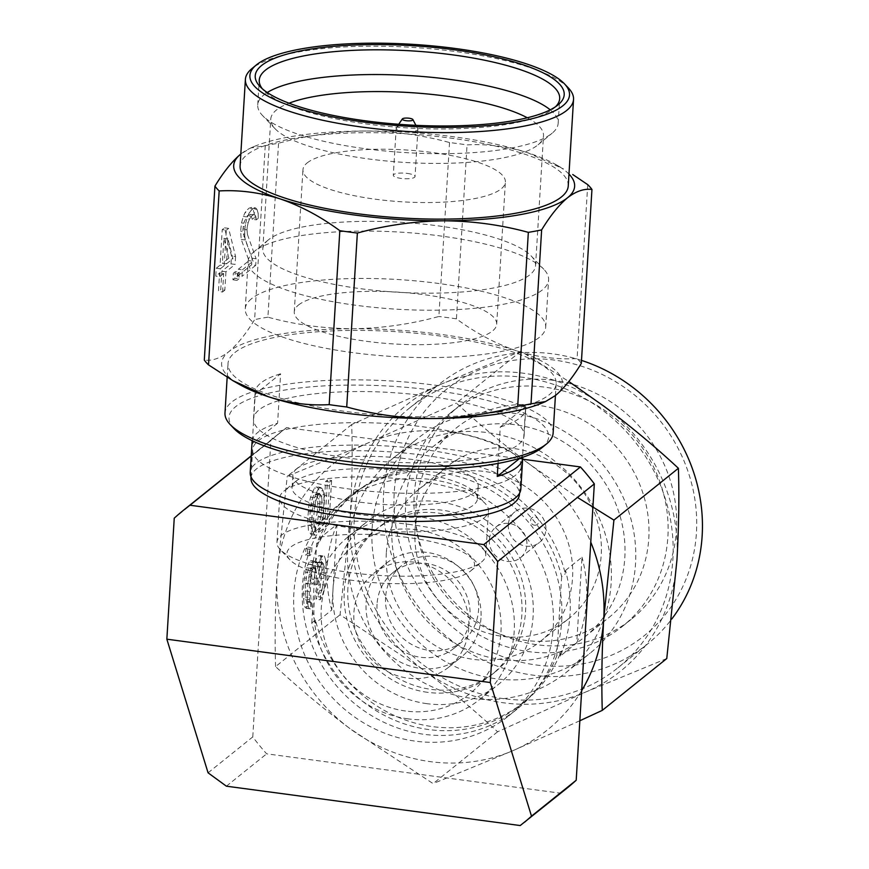 <?xml version="1.0" encoding="UTF-8"?>
<svg xmlns="http://www.w3.org/2000/svg" width="869" height="869" viewBox="0 0 869 869"><rect width="100%" height="100%" fill="white"/><g stroke="black" fill="none" stroke-linecap="round" stroke-linejoin="round"><path stroke-width="0.65" stroke-dasharray="4.34 3.26" d="M480.981 618.087A60.048 55.866 51.2 0 1 461.157 657.192A60.048 55.866 51.2 0 1 398.002 660.798A60.048 55.866 51.2 0 1 366.11 602.695A60.048 55.866 51.2 0 1 385.934 563.579A60.048 55.866 51.2 0 1 449.088 559.973A60.048 55.866 51.2 0 1 480.981 618.087M468.771 627.885A60.048 55.866 51.2 0 1 448.958 667.001A60.048 55.866 51.2 0 1 385.793 670.607A60.048 55.866 51.2 0 1 353.911 612.493A60.048 55.866 51.2 0 1 373.735 573.388A60.048 55.866 51.2 0 1 436.89 569.782A60.048 55.866 51.2 0 1 468.771 627.885M385.597 597.296A48.61 45.221 -128.8 0 0 411.406 644.331A48.61 45.221 -128.8 0 0 462.536 641.42A48.61 45.221 -128.8 0 0 478.58 609.756A48.61 45.221 -128.8 0 0 452.771 562.71A48.61 45.221 -128.8 0 0 401.641 565.632A48.61 45.221 -128.8 0 0 385.597 597.296M377.048 604.161A48.61 45.221 -128.8 0 0 402.868 651.196A48.61 45.221 -128.8 0 0 453.987 648.285A48.61 45.221 -128.8 0 0 470.042 616.621A48.61 45.221 -128.8 0 0 444.222 569.575A48.61 45.221 -128.8 0 0 393.103 572.497A48.61 45.221 -128.8 0 0 377.048 604.161M561.743 620.9A135.564 126.124 -128.8 0 0 489.758 489.714A135.564 126.124 -128.8 0 0 347.176 497.85A135.564 126.124 -128.8 0 0 302.423 586.151A135.564 126.124 -128.8 0 0 374.409 717.327A135.564 126.124 -128.8 0 0 517.001 709.202A135.564 126.124 -128.8 0 0 561.743 620.9M553.205 627.755A135.564 126.124 -128.8 0 0 481.22 496.579A135.564 126.124 -128.8 0 0 338.638 504.715A135.564 126.124 -128.8 0 0 293.885 593.016A135.564 126.124 -128.8 0 0 365.871 724.192A135.564 126.124 -128.8 0 0 508.452 716.067A135.564 126.124 -128.8 0 0 553.205 627.755M515.556 475.245A134.489 34.467 -176.5 0 1 348.48 488.899A134.489 34.467 -176.5 0 1 252.673 449.805A134.489 34.467 -176.5 0 1 425.354 427.135A134.489 34.467 -176.5 0 1 521.161 466.229A134.489 34.467 -176.5 0 1 515.556 475.245M208.071 772.823L252.77 736.912A228.428 212.514 -128.8 0 0 266.664 753.836L560.472 793.191A228.428 212.514 -128.8 0 0 566.621 788.455M252.77 736.912L270.889 440.54L174.245 518.185M522.66 459.201L286.618 427.581A228.428 212.514 -128.8 0 0 280.47 432.327A228.428 212.514 -128.8 0 0 270.889 440.54M250.956 477.874A134.489 34.467 -176.5 0 1 423.637 455.204A134.489 34.467 -176.5 0 1 519.445 494.298M286.618 427.581L251.228 456.019M560.472 793.191L520.205 825.55M226.396 786.184L266.664 753.836M535.999 664.948A157.973 146.98 -128.8 0 0 696.427 532.784A157.973 146.98 -128.8 0 0 554.65 360.124A157.973 146.98 51.2 0 0 394.233 492.288A157.973 146.98 51.2 0 0 535.999 664.948M581.491 360.396A166.511 154.921 -128.8 0 0 552.717 353.846A166.511 154.921 -128.8 0 0 438.584 384.695A166.511 154.921 -128.8 0 0 383.62 493.157A166.511 154.921 -128.8 0 0 533.055 675.148A166.511 154.921 -128.8 0 0 647.188 644.298A166.511 154.921 -128.8 0 0 671.726 619.086M503.77 698.687A166.511 154.921 51.2 0 1 354.335 516.697A166.511 154.921 51.2 0 1 409.299 408.224A166.511 154.921 51.2 0 1 523.42 377.374A166.511 154.921 51.2 0 1 664.796 497.155A166.511 154.921 51.2 0 1 617.902 667.837A166.511 154.921 51.2 0 1 503.77 698.687M553.412 380.307A137.052 127.515 -128.8 0 0 459.484 405.693A137.052 127.515 -128.8 0 0 414.241 494.972A137.052 127.515 -128.8 0 0 537.238 644.765A137.052 127.515 -128.8 0 0 631.176 619.38A137.052 127.515 -128.8 0 0 669.771 478.895A137.052 127.515 -128.8 0 0 553.412 380.307M405.693 501.837A137.052 127.515 51.2 0 1 450.935 412.558A137.052 127.515 51.2 0 1 544.874 387.172A137.052 127.515 51.2 0 1 661.233 485.76A137.052 127.515 51.2 0 1 622.628 626.234A137.052 127.515 51.2 0 1 528.7 651.631A137.052 127.515 51.2 0 1 405.693 501.837M416.001 507.333A121.682 113.209 51.2 0 1 456.171 428.069A121.682 113.209 51.2 0 1 539.573 405.53A121.682 113.209 51.2 0 1 642.886 493.06A121.682 113.209 51.2 0 1 608.604 617.783A121.682 113.209 51.2 0 1 525.213 640.334A121.682 113.209 51.2 0 1 416.001 507.333M392.028 526.603A121.682 113.209 51.2 0 1 432.197 447.339A121.682 113.209 51.2 0 1 515.599 424.8A121.682 113.209 51.2 0 1 624.8 557.789A121.682 113.209 51.2 0 1 584.631 637.053A121.682 113.209 51.2 0 1 501.228 659.593A121.682 113.209 51.2 0 1 392.028 526.603M511.96 413.025A137.693 128.101 51.2 0 1 635.543 563.514A137.693 128.101 51.2 0 1 590.084 653.206A137.693 128.101 51.2 0 1 495.71 678.722A137.693 128.101 51.2 0 1 372.138 528.233A137.693 128.101 51.2 0 1 417.587 438.53A137.693 128.101 51.2 0 1 511.96 413.025M565.513 570.444L581.991 557.214L576.755 642.854L560.277 656.095A135.564 126.124 -128.8 0 0 570.042 614.231A135.564 126.124 -128.8 0 0 565.513 570.444L565.317 573.703A134.489 125.125 -128.8 0 0 356.149 492.017A134.489 125.125 -128.8 0 0 320.292 540.876L316.631 543.82A134.489 125.125 51.2 0 1 352.488 494.961A134.489 125.125 51.2 0 1 561.656 576.647L565.317 573.703M576.755 642.854A135.564 126.124 -128.8 0 0 586.521 600.99A135.564 126.124 -128.8 0 0 581.991 557.214M347.73 547.839A137.693 128.101 51.2 0 1 393.19 458.148A137.693 128.101 51.2 0 1 487.563 432.632A137.693 128.101 51.2 0 1 604.466 531.687A137.693 128.101 51.2 0 1 565.676 672.823A137.693 128.101 51.2 0 1 471.302 698.328A137.693 128.101 51.2 0 1 347.73 547.839M427.581 692.332A92.864 86.4 51.2 0 1 344.243 590.844A92.864 86.4 51.2 0 1 374.897 530.351A92.864 86.4 51.2 0 1 438.541 513.144A92.864 86.4 51.2 0 1 517.381 579.949A92.864 86.4 51.2 0 1 491.224 675.126A92.864 86.4 51.2 0 1 427.581 692.332M347.904 587.9A92.864 86.4 -128.8 0 0 431.241 689.389A92.864 86.4 -128.8 0 0 494.885 672.193A92.864 86.4 -128.8 0 0 521.042 577.005A92.864 86.4 -128.8 0 0 442.202 510.201A92.864 86.4 -128.8 0 0 378.558 527.407A92.864 86.4 -128.8 0 0 347.904 587.9M386.325 553.01A97.35 90.572 -128.8 0 0 473.692 659.408A97.35 90.572 -128.8 0 0 540.409 641.365A97.35 90.572 -128.8 0 0 567.826 541.593A97.35 90.572 -128.8 0 0 485.174 471.563A97.35 90.572 -128.8 0 0 418.456 489.595A97.35 90.572 -128.8 0 0 386.325 553.01M415.002 529.971A97.35 90.572 -128.8 0 0 502.369 636.358A97.35 90.572 -128.8 0 0 569.086 618.326A97.35 90.572 -128.8 0 0 596.503 518.543A97.35 90.572 -128.8 0 0 513.851 448.523A97.35 90.572 -128.8 0 0 447.133 466.555A97.35 90.572 -128.8 0 0 415.002 529.971M407.974 718.859A104.606 97.317 51.2 0 1 314.1 604.531A104.606 97.317 51.2 0 1 348.632 536.39A104.606 97.317 51.2 0 1 420.324 517.012A104.606 97.317 51.2 0 1 509.136 592.267A104.606 97.317 51.2 0 1 479.666 699.48A104.606 97.317 51.2 0 1 407.974 718.859M426.885 703.662A104.606 97.317 51.2 0 1 333.012 589.334A104.606 97.317 51.2 0 1 367.544 521.194A104.606 97.317 51.2 0 1 439.236 501.815A104.606 97.317 51.2 0 1 528.048 577.059A104.606 97.317 51.2 0 1 498.589 684.283A104.606 97.317 51.2 0 1 426.885 703.662M489.323 539.921A19.639 18.271 -128.8 0 0 506.953 561.385A19.639 18.271 -128.8 0 0 520.412 557.746A19.639 18.271 -128.8 0 0 525.941 537.618A19.639 18.271 -128.8 0 0 509.267 523.496A19.639 18.271 -128.8 0 0 495.808 527.135A19.639 18.271 -128.8 0 0 489.323 539.921M508.322 524.659A19.639 18.271 -128.8 0 0 525.941 546.134A19.639 18.271 -128.8 0 0 539.399 542.495A19.639 18.271 -128.8 0 0 545.884 529.699A19.639 18.271 -128.8 0 0 528.265 508.235A19.639 18.271 -128.8 0 0 514.796 511.874A19.639 18.271 -128.8 0 0 508.322 524.659M405.551 711.016A93.928 87.389 51.2 0 1 321.258 608.354A93.928 87.389 51.2 0 1 416.642 529.764A93.928 87.389 51.2 0 1 500.946 632.426A93.928 87.389 51.2 0 1 405.551 711.016M534.457 525.191A4.269 3.976 -128.8 0 0 538.791 521.617A4.269 3.976 -128.8 0 0 534.967 516.946A4.269 3.976 -128.8 0 0 530.622 520.52A4.269 3.976 -128.8 0 0 534.457 525.191M676.951 559.918A170.78 158.897 51.2 0 1 586.542 691.67A170.78 158.897 51.2 0 1 423.192 669.782A170.78 158.897 51.2 0 1 350.25 516.143A170.78 158.897 51.2 0 1 440.648 384.391A170.78 158.897 51.2 0 1 603.998 406.268A170.78 158.897 51.2 0 1 676.951 559.918M666.773 658.55L586.542 691.67L497.6 731.796C474.702 710.484 449.903 689.812 423.192 669.782L340.072 614.774L350.25 516.143C352.108 483.837 352.597 453.292 351.706 424.517L440.648 384.391L520.879 351.272L568.815 381.502M497.6 731.796L433.11 783.621L349.979 728.613C323.279 708.583 298.469 687.911 275.571 666.599L340.072 614.774M579.84 720.749L513.329 750.501L433.11 783.621M520.879 351.272L456.377 403.086C479.275 424.398 504.085 445.069 530.785 465.1L577.451 497.426M351.706 424.517L287.215 476.342L367.435 443.212L456.377 403.086M317.457 511.287L315.262 522.834L314.719 531.839L324.843 523.703L327.515 479.938L325.571 481.502L323.29 518.836L317.055 523.844L319.401 509.723L319.879 495.873L319.108 490.377L317.782 487.759L315.99 486.749L314.437 488.009L310.537 497.253L308.973 504.628L307.713 519.108L308.484 530.731L311.211 534.663L311.678 526.94L310.287 525.615L309.668 517.544L310.841 504.357L313.188 496.351L315.208 493.505L317.304 495.482L317.848 498.719L317.457 511.287L321.541 511.83L322.008 504.107L317.924 503.564M307.463 553.586L307.854 547.144L305.91 548.708L305.519 555.15L307.463 553.586L311.547 554.129L309.592 555.693L305.519 555.15M309.168 562.004L306.594 567.75L304.487 578.004L303.151 593.766L304.237 606.366L306.333 608.343L306.724 601.913L305.171 597.036L305.649 583.197L306.985 573.551L308.777 568.445L310.331 567.185L311.732 568.511L311.873 584.305L313.437 583.056L315.936 566.36L318.434 561.906L319.444 563.546L319.662 578.048L318.88 584.804L316.544 592.799L316.153 599.241L317.782 596.699L319.662 590.301L321.693 575.202L322.008 563.927L320.303 555.508L318.043 556.095L316.414 558.637L313.6 568.239L313.22 562.428L312.21 560.787L310.722 560.755L309.168 562.004L313.253 562.558L314.806 561.298L310.722 560.755M275.571 666.599C274.691 637.824 275.18 607.279 277.037 574.974L287.215 476.342M581.676 690.627A170.78 158.897 51.2 0 1 513.329 750.501A170.78 158.897 51.2 0 1 349.979 728.613A170.78 158.897 51.2 0 1 277.037 574.974A170.78 158.897 51.2 0 1 367.435 443.212A170.78 158.897 51.2 0 1 530.785 465.1A170.78 158.897 51.2 0 1 590.757 542.169M315.262 522.834L319.347 523.377L320.835 517.294L316.75 516.74M320.835 517.294L321.541 511.83M322.008 504.107L321.932 499.273L317.848 498.719M321.932 499.273L321.389 496.036L317.304 495.482M321.389 496.036L320.379 494.396L316.294 493.853M320.379 494.396L315.208 493.505M319.292 494.048L318.51 494.678L314.426 494.124M318.51 494.678L317.272 496.905L313.188 496.351M317.272 496.905L315.936 500.414L311.862 499.871M315.936 500.414L314.926 504.9L310.841 504.357M314.926 504.9L314.22 510.364L310.135 509.821M314.22 510.364L313.752 518.087L309.668 517.544M313.752 518.087L313.828 522.921L309.744 522.378M313.828 522.921L314.372 526.158L310.287 525.615M314.372 526.158L315.762 527.483L311.678 526.94M315.762 527.483L315.295 535.206L311.211 534.663M315.295 535.206L313.894 533.881L309.809 533.338M313.894 533.881L312.568 531.274L308.484 530.731M312.568 531.274L311.797 525.778L307.713 525.234M311.797 525.778L311.797 519.651L307.713 519.108M311.797 519.651L312.275 511.928L308.191 511.385M312.275 511.928L313.057 505.182L308.973 504.628M313.057 505.182L314.621 497.807L310.537 497.253M314.621 497.807L316.414 492.69L312.329 492.147M316.414 492.69L318.521 488.552L314.437 488.009M318.521 488.552L320.074 487.303L315.99 486.749M320.074 487.303L321.867 488.313L317.782 487.759M321.867 488.313L323.192 490.92L319.108 490.377M323.192 490.92L323.963 496.416L319.879 495.873M323.963 496.416L323.952 502.543L319.879 502M323.952 502.543L323.485 510.266L319.401 509.723M323.485 510.266L322.703 517.012L318.619 516.468M322.703 517.012L321.139 524.387L317.055 523.844M321.139 524.387L327.374 519.38L323.29 518.836M327.374 519.38L329.655 482.056L325.571 481.502M329.655 482.056L331.6 480.492L327.515 479.938M331.6 480.492L328.927 524.257L324.843 523.703M328.927 524.257L318.804 532.393L314.719 531.839M318.804 532.393L319.347 523.377M305.91 548.708L309.994 549.262L311.938 547.698L307.854 547.144M311.938 547.698L311.547 554.129M309.592 555.693L309.994 549.262M306.594 567.75L310.678 568.293L312.004 564.774L307.919 564.231M312.004 564.774L313.253 562.558M314.806 561.298L312.21 560.787M316.283 561.341L317.304 562.971L313.22 562.428M317.304 562.971L317.685 568.782L313.6 568.239M317.685 568.782L319.173 562.699L315.089 562.145M319.173 562.699L320.498 559.18L316.414 558.637M320.498 559.18L322.127 556.638L318.043 556.095M322.127 556.638L322.91 556.019L318.825 555.476M322.91 556.019L320.303 555.508M324.387 556.051L325.636 559.951L321.552 559.408M325.636 559.951L326.092 564.47L322.008 563.927M326.092 564.47L325.929 573.171L321.845 572.628M325.929 573.171L325.777 575.745L321.693 575.202M325.777 575.745L324.832 585.076L320.748 584.522M324.832 585.076L323.746 590.844L319.662 590.301M323.746 590.844L321.867 597.242L317.782 596.699M321.867 597.242L320.226 599.784L316.153 599.241M320.226 599.784L320.628 593.353L316.544 592.799M320.628 593.353L321.954 589.834L317.869 589.291M321.954 589.834L322.964 585.348L318.88 584.804M322.964 585.348L323.746 578.602L319.662 578.048M323.746 578.602L324.061 573.453L319.977 572.899M324.061 573.453L324.072 567.327L319.988 566.784M324.072 567.327L323.529 564.09L319.444 563.546M323.529 564.09L322.518 562.449L318.434 561.906M322.518 562.449L321.736 563.079L317.652 562.536M321.736 563.079L320.02 566.903L315.936 566.36M320.02 566.903L319.086 570.107L315.002 569.564M319.086 570.107L317.837 578.461L313.752 577.907M317.837 578.461L317.522 583.61L313.437 583.056M317.522 583.61L315.958 584.859L311.873 584.305M315.958 584.859L316.273 579.71L312.188 579.156M316.273 579.71L316.359 572.302L312.275 571.748M316.359 572.302L315.816 569.065L311.732 568.511M315.816 569.065L314.415 567.739L310.331 567.185M314.415 567.739L312.862 568.989L308.777 568.445M312.862 568.989L312.004 570.9L307.919 570.357M312.004 570.9L311.059 574.105L306.985 573.551M311.059 574.105L310.515 576.994L306.431 576.44M310.515 576.994L309.733 583.74L305.649 583.197M309.733 583.74L309.266 591.463L305.182 590.92M309.266 591.463L309.255 597.59L305.171 597.036M309.255 597.59L309.494 599.849L305.41 599.306M309.494 599.849L310.114 601.793L306.029 601.25M310.114 601.793L310.809 602.456L306.724 601.913M310.809 602.456L310.418 608.897L306.333 608.343M310.418 608.897L305.247 607.996M309.331 608.55L308.321 606.91L304.237 606.366M308.321 606.91L307.778 603.673L303.694 603.129M307.778 603.673L307.311 599.154L303.227 598.6M307.311 599.154L307.235 594.32L303.151 593.766M307.235 594.32L307.865 584.022L303.781 583.468M307.865 584.022L308.571 578.558L304.487 578.004M308.571 578.558L309.668 572.78L305.584 572.236M309.668 572.78L310.678 568.293M560.277 656.095L560.472 652.836L556.812 655.78A134.489 125.125 51.2 0 1 520.966 704.64A134.489 125.125 51.2 0 1 311.786 622.954L315.447 620.01A134.489 125.125 -128.8 0 0 524.626 701.696A134.489 125.125 -128.8 0 0 560.472 652.836M315.447 620.01L315.251 623.269L331.73 610.027L336.966 524.387L320.487 537.618A135.564 126.124 -128.8 0 0 315.251 623.269M320.487 537.618L320.292 540.876M336.966 524.387A135.564 126.124 -128.8 0 0 331.73 610.027M561.656 576.647L556.812 655.78M311.786 622.954L316.631 543.82M527.287 117.771A136.629 35.01 -176.5 0 1 543.505 135.846A136.629 35.01 -176.5 0 1 538.063 144.808A136.629 35.01 -176.5 0 1 368.087 158.875A136.629 35.01 -176.5 0 1 275.071 128.721A136.629 35.01 -176.5 0 1 270.759 119.162A136.629 35.01 -176.5 0 1 276.451 109.994A136.629 35.01 -176.5 0 1 289.051 103.205M268.521 239.757A136.629 35.01 3.5 0 0 268.271 239.953A136.629 35.01 3.5 0 0 262.829 248.914A136.629 35.01 3.5 0 0 360.146 288.638A136.629 35.01 3.5 0 0 529.873 274.767A136.629 35.01 3.5 0 0 535.565 265.599A136.629 35.01 3.5 0 0 531.252 256.04A136.629 35.01 3.5 0 0 438.248 225.886A136.629 35.01 3.5 0 0 268.521 239.757M550.229 109.831A150.5 38.573 -176.5 0 1 558.17 123.3A150.5 38.573 -176.5 0 1 552.173 133.174A150.5 38.573 -176.5 0 1 364.937 148.675A150.5 38.573 -176.5 0 1 262.481 115.458A150.5 38.573 -176.5 0 1 257.724 104.921A150.5 38.573 -176.5 0 1 264.002 94.83A150.5 38.573 -176.5 0 1 267.261 92.516M254.421 251.358A150.5 38.573 3.5 0 0 254.15 251.586A150.5 38.573 3.5 0 0 248.154 261.46A150.5 38.573 3.5 0 0 355.367 305.215A150.5 38.573 3.5 0 0 542.332 289.931A150.5 38.573 3.5 0 0 548.6 279.84A150.5 38.573 3.5 0 0 543.853 269.303A150.5 38.573 3.5 0 0 441.387 236.086A150.5 38.573 3.5 0 0 254.421 251.358M251.532 298.73A150.5 38.573 3.5 0 0 245.254 308.832A150.5 38.573 3.5 0 0 352.466 352.586A150.5 38.573 3.5 0 0 545.699 327.211A150.5 38.573 3.5 0 0 438.497 283.457A150.5 38.573 3.5 0 0 251.532 298.73M555.649 106.659A150.5 38.573 -176.5 0 1 553.683 108.462A150.5 38.573 -176.5 0 1 366.446 123.963A150.5 38.573 -176.5 0 1 263.991 90.745A150.5 38.573 -176.5 0 1 262.264 88.714M298.491 305.03A101.401 25.983 -176.5 0 1 424.463 294.732A101.401 25.983 -176.5 0 1 496.699 324.213A101.401 25.983 -176.5 0 1 366.501 341.311A101.401 25.983 -176.5 0 1 294.265 311.83A101.401 25.983 -176.5 0 1 298.491 305.03M307.181 162.905A101.401 25.983 -176.5 0 1 433.153 152.618A101.401 25.983 -176.5 0 1 505.389 182.099A101.401 25.983 -176.5 0 1 375.191 199.186A101.401 25.983 -176.5 0 1 302.955 169.716A101.401 25.983 -176.5 0 1 307.181 162.905M568.348 87.921A164.382 42.125 3.5 0 0 456.442 51.651A164.382 42.125 3.5 0 0 252.238 68.336M410.168 126.244A10.884 2.792 -176.5 0 1 417.826 128.97A10.884 2.792 -176.5 0 1 417.924 129.405A10.884 2.792 -176.5 0 1 417.468 130.144A10.884 2.792 -176.5 0 1 403.944 131.241A10.884 2.792 -176.5 0 1 396.188 128.08A10.884 2.792 -176.5 0 1 396.34 127.656A10.884 2.792 -176.5 0 1 410.168 126.244M407.289 173.398A10.884 2.792 -176.5 0 1 415.034 176.57A10.884 2.792 -176.5 0 1 414.589 177.298A10.884 2.792 -176.5 0 1 401.065 178.406A10.884 2.792 -176.5 0 1 393.309 175.234A10.884 2.792 -176.5 0 1 407.289 173.398M568.25 185.933A164.382 42.125 3.5 0 0 451.152 138.16A164.382 42.125 3.5 0 0 246.948 154.834A164.382 42.125 3.5 0 0 240.094 165.87M553.129 433.099A164.382 42.125 3.5 0 0 436.032 385.315A164.382 42.125 3.5 0 0 231.827 401.999A164.382 42.125 3.5 0 0 224.984 413.025M234.858 352.564A164.382 42.125 -176.5 0 1 439.062 335.879A164.382 42.125 -176.5 0 1 556.149 383.663A164.382 42.125 -176.5 0 1 345.102 411.374A164.382 42.125 -176.5 0 1 228.004 363.6A164.382 42.125 -176.5 0 1 234.858 352.564M542.234 447.47A160.113 41.028 3.5 0 0 434.565 390.42A160.113 41.028 3.5 0 0 235.662 406.67A160.113 41.028 3.5 0 0 234.043 428.613M520.835 489.008A135.564 34.738 3.5 0 0 424.268 449.599A135.564 34.738 3.5 0 0 255.866 463.362A135.564 34.738 3.5 0 0 250.218 472.454M252.206 440.713A135.564 34.738 -176.5 0 1 257.756 432.469A135.564 34.738 -176.5 0 1 277.591 423.236L278.971 400.576A135.564 34.738 -176.5 0 1 427.548 396.058A135.564 34.738 -176.5 0 1 523.996 433.403A135.564 34.738 -176.5 0 1 524.116 435.456A135.564 34.738 -176.5 0 1 518.467 444.548A135.564 34.738 -176.5 0 1 498.632 453.792L500.272 427.016L525.636 406.627L522.617 456.062A135.564 34.738 -176.5 0 1 522.736 457.268M525.636 406.627A135.564 34.738 -176.5 0 1 525.745 408.68A135.564 34.738 -176.5 0 1 520.096 417.783A135.564 34.738 -176.5 0 1 500.272 427.016M411.309 471.769A92.864 23.8 3.5 0 0 295.949 481.187A92.864 23.8 3.5 0 0 295.786 481.328A92.864 23.8 3.5 0 0 292.082 487.422A92.864 23.8 3.5 0 0 358.234 514.415A92.864 23.8 3.5 0 0 473.594 504.987A92.864 23.8 3.5 0 0 477.461 498.763A92.864 23.8 3.5 0 0 474.528 492.256A92.864 23.8 3.5 0 0 411.309 471.769M296.709 468.836A92.864 23.8 -176.5 0 1 412.069 459.408A92.864 23.8 -176.5 0 1 478.222 486.401A92.864 23.8 -176.5 0 1 358.984 502.054A92.864 23.8 -176.5 0 1 292.842 475.061A92.864 23.8 -176.5 0 1 296.709 468.836M484.131 517.826A104.606 26.809 3.5 0 0 488.487 510.809A104.606 26.809 3.5 0 0 485.184 503.488A104.606 26.809 3.5 0 0 413.981 480.394A104.606 26.809 3.5 0 0 284.033 491.018A104.606 26.809 3.5 0 0 283.837 491.17A104.606 26.809 3.5 0 0 279.666 498.035A104.606 26.809 3.5 0 0 354.183 528.439A104.606 26.809 3.5 0 0 484.131 517.826M411.265 524.68A104.606 26.809 3.5 0 0 281.317 535.293A104.606 26.809 3.5 0 0 276.961 542.321A104.606 26.809 3.5 0 0 280.263 549.642A104.606 26.809 3.5 0 0 351.478 572.725A104.606 26.809 3.5 0 0 481.611 561.95A104.606 26.809 3.5 0 0 485.782 555.085A104.606 26.809 3.5 0 0 411.265 524.68M407.583 537.433A93.928 24.071 3.5 0 0 290.898 546.959A93.928 24.071 3.5 0 0 289.953 559.842A93.928 24.071 3.5 0 0 353.9 580.568A93.928 24.071 3.5 0 0 470.748 570.9A93.928 24.071 3.5 0 0 407.583 537.433M568.967 174.082A170.78 43.765 3.5 0 0 556.833 165.11A170.78 43.765 3.5 0 0 528.113 152.879A170.78 43.765 3.5 0 0 364.763 131.002A170.78 43.765 3.5 0 0 253.965 146.579A170.78 43.765 3.5 0 0 240.822 154.019L250.717 147.969L265.251 145.699A192.136 49.24 -176.5 0 1 278.558 143.222C306.996 135.466 335.738 131.393 364.763 131.002C393.766 131.165 422.019 135.021 449.534 142.549A192.136 49.24 -176.5 0 1 467.055 144.895C487.27 143.754 507.626 146.416 528.113 152.879L563.481 168.944M587.726 184.652L577.081 358.593C556.877 359.733 536.521 357.072 516.023 350.609C495.569 343.581 475.701 332.99 456.421 318.847L467.055 144.895M449.534 142.549L438.888 316.49C410.44 324.246 381.708 328.33 352.673 328.721C323.681 328.558 295.427 324.702 267.913 317.174L278.558 143.222M231.024 263.861L231.502 255.964L224.528 227.83L222.236 229.666L220.063 265.164L216.251 268.228L215.773 276.114L219.585 273.051L218.456 291.452L220.748 289.616L221.867 271.215L231.024 263.861L235.108 264.404L225.951 271.758L221.867 271.215M235.26 271.704L233.348 273.235L232.946 279.807L234.858 278.276L235.26 271.704L239.344 272.258L238.942 278.83L234.858 278.276M237.9 275.831L251.63 264.795L252.032 258.223L243.363 233.935L242.929 229.286L244.091 222.106L247.383 215.708L250.739 214.263L252.238 219.303L254.15 217.771L254.085 212.829L252.879 208.788L251.521 207.387L248.925 208.212L245.036 212.59L243.353 216.446L241.506 222.931L240.637 231.132L241.224 239.409L248.979 260.678L238.302 269.26L237.9 275.831L241.984 276.375L242.386 269.803L238.302 269.26M265.251 145.699L254.617 319.64C245.916 333.902 237.28 344.602 228.732 351.749C220.205 358.321 212.069 361.102 204.302 360.07M581.318 363.416A192.136 49.24 3.5 0 0 577.081 358.593M456.421 318.847A192.136 49.24 3.5 0 0 438.888 316.49M542.278 402.955A170.78 43.765 3.5 0 0 555.432 395.514A170.78 43.765 3.5 0 0 516.023 350.609A170.78 43.765 3.5 0 0 352.673 328.721A170.78 43.765 3.5 0 0 228.732 351.749A170.78 43.765 3.5 0 0 239.42 384.424M267.913 317.174A192.136 49.24 3.5 0 0 254.617 319.64M224.528 227.83L228.612 228.373L235.586 256.518L231.502 255.964M235.586 256.518L235.108 264.404M225.951 271.758L224.832 290.159L220.748 289.616M224.832 290.159L222.54 292.006L218.456 291.452M222.54 292.006L223.67 273.594L219.585 273.051M223.67 273.594L219.857 276.657L215.773 276.114M219.857 276.657L220.335 268.771L216.251 268.228M220.335 268.771L224.148 265.708L220.063 265.164M224.148 265.708L226.32 230.209L222.236 229.666M226.32 230.209L228.612 228.373M232.946 279.807L237.031 280.361L237.433 273.789L233.348 273.235M237.433 273.789L239.344 272.258M238.942 278.83L237.031 280.361M252.032 258.223L256.116 258.766L255.714 265.349L251.63 264.795M255.714 265.349L241.984 276.375M242.386 269.803L253.064 261.221L248.979 260.678M253.064 261.221L245.308 239.963L241.224 239.409M245.308 239.963L244.786 236.629L240.702 236.086M244.786 236.629L244.721 231.675L240.637 231.132M244.721 231.675L244.884 229.047L240.8 228.504M244.884 229.047L245.59 223.485L241.506 222.931M245.59 223.485L247.437 217L243.353 216.446M247.437 217L249.121 213.144L245.036 212.59M249.121 213.144L251.489 209.994L247.404 209.44M251.489 209.994L253.009 208.766L248.925 208.212M253.009 208.766L255.605 207.93L251.521 207.387M255.605 207.93L256.963 209.342L252.879 208.788M256.963 209.342L258.169 213.372L254.085 212.829M258.169 213.372L258.234 218.325L254.15 217.771M258.234 218.325L256.322 219.857L252.238 219.303M256.322 219.857L255.801 216.522L251.717 215.979M255.801 216.522L254.823 214.817L250.739 214.263M254.823 214.817L248.903 214.48M252.988 215.034L251.467 216.262L247.383 215.708M251.467 216.262L249.479 219.107L245.395 218.553M249.479 219.107L248.176 222.649L244.091 222.106M248.176 222.649L247.176 227.211L243.092 226.657M247.176 227.211L247.013 229.84L242.929 229.286M247.013 229.84L247.448 234.489L243.363 233.935M247.448 234.489L256.116 258.766M226.44 263.872L232.925 258.658L227.96 238.888L226.44 263.872L222.355 263.318L223.876 238.345L228.84 258.115L232.925 258.658M227.96 238.888L223.876 238.345M228.84 258.115L222.355 263.318M498.046 463.427L498.632 453.792A135.564 34.738 -176.5 0 1 350.066 458.311A135.564 34.738 -176.5 0 1 253.607 420.965A135.564 34.738 -176.5 0 1 253.498 418.901A135.564 34.738 -176.5 0 1 278.971 400.576L280.611 373.8L255.247 394.189L252.39 440.811M255.247 394.189A135.564 34.738 -176.5 0 1 255.138 392.136A135.564 34.738 -176.5 0 1 280.611 373.8M277.591 423.236L252.216 443.614M520.02 458.148L522.617 456.062M448.958 667.001L461.157 657.192M453.987 648.285L462.536 641.42M347.176 497.85L338.638 504.715M251.022 476.864L252.673 449.805M519.499 493.288L521.161 466.229M251.239 455.812L280.47 432.327M517.001 709.202L508.452 716.067M393.103 572.497L401.641 565.632M373.735 573.388L385.934 563.579M450.935 412.558L459.484 405.693M432.197 447.339L456.171 428.069M393.19 458.148L417.587 438.53M617.902 667.837L647.188 644.298M409.299 408.224L438.584 384.695M622.628 626.234L631.176 619.38M584.631 637.053L608.604 617.783M352.488 494.961L356.149 492.017M520.966 704.64L524.626 701.696M565.676 672.823L590.084 653.206M491.224 675.126L494.885 672.193M374.897 530.351L378.558 527.407M418.456 489.595L447.133 466.555M540.409 641.365L569.086 618.326M348.632 536.39L367.544 521.194M479.666 699.48L498.589 684.283M520.412 557.746L539.399 542.495M495.808 527.135L514.796 511.874M262.829 248.914L270.759 119.162M275.071 128.721L262.481 115.458M245.254 308.832L248.154 261.46M257.724 104.921L259.244 80.209M263.991 90.745L260.113 86.661M417.924 129.405L415.034 176.57M415.914 125.332L417.826 128.97M474.528 492.256L485.184 503.488M268.271 239.953L254.15 251.586M535.565 265.599L543.505 135.846M538.063 144.808L552.173 133.174M531.252 256.04L543.853 269.303M558.17 123.3L559.69 98.588M545.699 327.211L548.6 279.84M294.265 311.83L302.955 169.716M496.699 324.213L505.389 182.099M553.683 108.462L558.028 104.888M396.188 128.08L393.309 175.234M398.686 124.278L396.34 127.656M556.833 165.11L563.481 168.923M253.965 146.579L250.707 147.958M555.432 395.514L556.149 383.663M227.167 377.276L228.004 363.6M255.138 392.136L253.498 418.901M525.745 408.68L524.116 435.456M477.461 498.763L478.222 486.401M292.082 487.422L292.842 475.061M295.786 481.328L283.837 491.17M485.782 555.085L488.487 510.809M276.961 542.321L279.666 498.035M470.748 570.9L481.611 561.95M289.953 559.842L280.263 549.642"/><path stroke-width="1.3" d="M519.499 493.288L519.445 494.298A134.489 34.467 -176.5 0 1 513.84 503.325A134.489 34.467 -176.5 0 1 346.764 516.968A134.489 34.467 -176.5 0 1 250.956 477.874L251.022 476.864M522.66 459.201L580.427 466.946A228.428 212.514 -128.8 0 1 594.331 483.87L576.201 780.243A228.428 212.514 -128.8 0 1 566.621 788.455L520.205 825.55L226.396 786.184L208.071 772.823L166.848 639.182L490.279 682.523L531.502 816.154L576.201 780.243M594.331 483.87L497.676 561.515L490.279 682.523M251.228 456.019L189.974 505.237L483.783 544.591L580.427 466.946M189.974 505.237A228.428 212.514 -128.8 0 0 183.826 509.973A228.428 212.514 -128.8 0 0 174.245 518.185L166.848 639.182M531.502 816.154L524.713 822.117M497.676 561.515A228.428 212.514 -128.8 0 0 483.783 544.591M671.726 619.086A166.511 154.921 -128.8 0 0 702.152 535.836A166.511 154.921 -128.8 0 0 581.491 360.396M568.815 381.502L603.998 406.268C630.709 426.299 655.508 446.97 678.407 468.282C679.297 497.068 678.808 527.613 676.951 559.918L666.773 658.55L602.271 710.375L579.84 720.749M678.407 468.282L613.916 520.107L603.738 618.739C601.88 651.044 601.391 681.589 602.271 710.375M577.451 497.426L613.916 520.107M590.757 542.169A170.78 158.897 51.2 0 1 603.738 618.739A170.78 158.897 51.2 0 1 581.676 690.627M262.264 88.714A150.5 38.573 -176.5 0 1 259.244 80.209A150.5 38.573 -176.5 0 1 265.512 70.107A150.5 38.573 -176.5 0 1 452.477 54.834A150.5 38.573 -176.5 0 1 559.69 98.588A150.5 38.573 -176.5 0 1 555.649 106.659M365.48 120.824A154.769 39.659 -176.5 0 1 260.113 86.661A154.769 39.659 -176.5 0 1 261.678 65.447A154.769 39.659 -176.5 0 1 453.955 49.739A154.769 39.659 -176.5 0 1 558.028 104.888A154.769 39.659 -176.5 0 1 365.48 120.824M562.851 105.79A160.113 41.028 3.5 0 0 564.47 83.848A160.113 41.028 3.5 0 0 455.475 48.512A160.113 41.028 3.5 0 0 256.29 64.99A160.113 41.028 3.5 0 0 363.959 122.04A160.113 41.028 3.5 0 0 562.851 105.79M252.238 68.336A164.382 42.125 3.5 0 0 251.945 68.575A164.382 42.125 3.5 0 0 245.395 79.361A164.382 42.125 3.5 0 0 362.482 127.146A164.382 42.125 3.5 0 0 566.686 110.461A164.382 42.125 3.5 0 0 573.54 99.435A164.382 42.125 3.5 0 0 568.348 87.921L564.47 83.848M409.147 118.238A5.333 1.369 -176.5 0 1 412.905 119.585A5.333 1.369 -176.5 0 1 412.732 120.15A5.333 1.369 -176.5 0 1 406.095 120.693A5.333 1.369 -176.5 0 1 402.369 118.934A5.333 1.369 -176.5 0 1 409.147 118.238M289.051 103.205A136.629 35.01 -176.5 0 1 446.177 96.122A136.629 35.01 -176.5 0 1 527.287 117.771M267.261 92.516A150.5 38.573 -176.5 0 1 450.968 79.557A150.5 38.573 -176.5 0 1 550.229 109.831M245.395 79.361L240.094 165.87A164.382 42.125 3.5 0 0 357.192 213.655A164.382 42.125 3.5 0 0 568.25 185.933L573.54 99.435M572.736 174.517L587.726 184.652A192.136 49.24 -176.5 0 1 591.952 189.464C584.185 188.432 576.038 191.213 567.522 197.784C558.963 204.932 550.338 215.631 541.637 229.894A192.136 49.24 -176.5 0 1 528.341 232.36C500.826 224.832 472.573 220.976 443.581 220.813C414.546 221.204 385.803 225.288 357.365 233.044A192.136 49.24 -176.5 0 1 339.833 230.687C320.552 216.544 300.685 205.953 280.231 198.925C259.733 192.462 239.377 189.8 219.173 190.941A192.136 49.24 -176.5 0 1 214.936 186.118C223.637 171.866 232.262 161.167 240.822 154.019A170.78 43.765 3.5 0 0 280.231 198.925A170.78 43.765 3.5 0 0 443.581 220.813A170.78 43.765 3.5 0 0 567.522 197.784A170.78 43.765 3.5 0 0 568.967 174.082M541.637 229.894L531.002 403.835L545.536 401.565L555.432 395.514C563.981 388.367 572.617 377.667 581.318 363.416L591.952 189.464M357.365 233.044L346.72 406.985C374.235 414.524 402.488 418.369 431.48 418.543C460.516 418.141 489.258 414.068 517.696 406.312L528.341 232.36M219.173 190.941L208.527 364.882L232.773 380.589L268.13 396.655C288.627 403.118 308.984 405.78 329.188 404.639L339.833 230.687M208.527 364.882A192.136 49.24 3.5 0 1 204.302 360.07L214.936 186.118M531.002 403.835A192.136 49.24 -176.5 0 1 517.696 406.312M232.762 380.611L239.42 384.424A170.78 43.765 3.5 0 0 268.13 396.655A170.78 43.765 3.5 0 0 431.48 418.543A170.78 43.765 3.5 0 0 542.278 402.955L545.547 401.576M329.188 404.639A192.136 49.24 3.5 0 0 346.72 406.985M227.167 377.276L224.984 413.025A164.382 42.125 3.5 0 0 230.176 424.539A164.382 42.125 3.5 0 0 342.071 460.809A164.382 42.125 3.5 0 0 546.579 443.885A164.382 42.125 3.5 0 0 553.129 433.099L555.432 395.514M230.176 424.539L234.043 428.613A160.113 41.028 3.5 0 0 343.049 463.948A160.113 41.028 3.5 0 0 542.234 447.47L546.579 443.885M252.39 440.811L252.216 443.614A135.564 34.738 -176.5 0 1 252.108 441.561L250.218 472.454A135.564 34.738 3.5 0 0 346.785 511.863A135.564 34.738 3.5 0 0 520.835 489.008L522.725 458.115A135.564 34.738 -176.5 0 1 497.242 476.44L498.046 463.427M252.108 441.561A135.564 34.738 -176.5 0 1 252.206 440.713M522.736 457.268A135.564 34.738 -176.5 0 1 522.725 458.115M497.242 476.44L520.02 458.148M183.826 509.973L251.239 455.812M412.905 119.585L415.914 125.332M256.29 64.99L251.945 68.575M402.369 118.934L398.686 124.278"/></g></svg>
